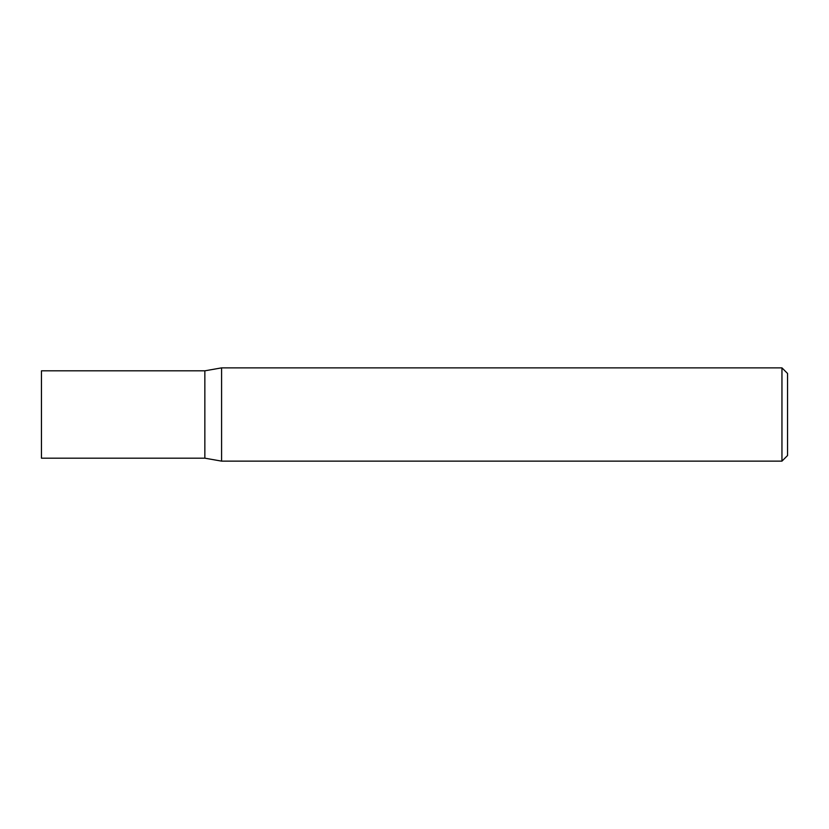 <?xml version="1.0" encoding="UTF-8"?>
<svg xmlns="http://www.w3.org/2000/svg" width="829" height="829" viewBox="0 0 829 829"><rect width="100%" height="100%" fill="white"/><g stroke="black" fill="none" stroke-linecap="round" stroke-linejoin="round"><path stroke-width="1.24" d="M204.846 458.178L204.846 370.822L221.592 367.869L221.592 461.131L204.846 458.178L41.45 458.178L41.45 370.822L204.846 370.822M781.954 367.869L787.55 373.464L787.55 455.535L781.954 461.131L781.954 367.869L221.592 367.869M781.954 461.131L221.592 461.131"/></g></svg>
